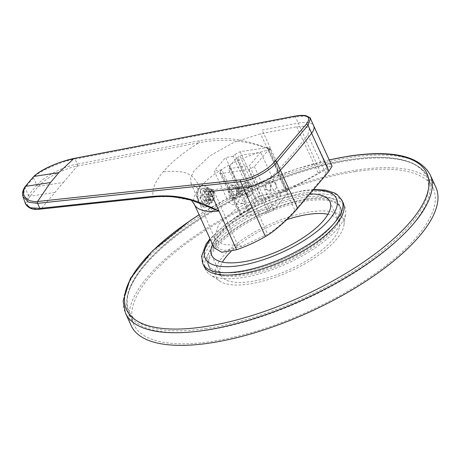 <?xml version="1.0" encoding="UTF-8"?>
<svg xmlns="http://www.w3.org/2000/svg" width="461" height="461" viewBox="0 0 461 461"><rect width="100%" height="100%" fill="white"/><g stroke="black" fill="none" stroke-linecap="round" stroke-linejoin="round"><path stroke-width="0.35" stroke-dasharray="2.31 1.73" d="M237.651 188.174A6.489 3.694 -98.6 0 1 235.784 197.948A6.489 3.694 -98.6 0 1 231.981 194.882A6.489 3.694 -98.6 0 1 233.848 185.109A6.489 3.694 -98.6 0 1 237.651 188.174M236.418 195.055L234.038 195.153L232.442 191.626L233.214 188.002L235.594 187.904L237.19 191.43L236.418 195.055L242.279 194.173L243.056 190.543L241.455 187.016L239.08 187.114L238.302 190.745L239.904 194.271L242.279 194.173M234.885 186.78A6.489 3.694 81.4 0 1 235.894 188.44A6.489 3.694 -98.6 0 1 236.286 196.046A6.489 3.694 -98.6 0 1 234.027 198.213A6.489 3.694 -98.6 0 1 230.218 195.147A6.489 3.694 81.4 0 1 232.09 185.374A6.489 3.694 81.4 0 1 234.885 186.78L234.499 186.307A7.215 4.103 -98.6 0 1 235.623 188.157A7.215 4.103 -98.6 0 1 236.055 196.605A7.215 4.103 -98.6 0 1 229.319 195.608A7.215 4.103 -98.6 0 1 229.198 186.503A7.215 4.103 -98.6 0 1 234.499 186.307M226.795 198.587L214.261 170.956L225.613 157.541L238.147 185.172A12.983 7.388 -98.6 0 1 234.407 204.719A12.983 7.388 -98.6 0 1 226.795 198.587L234.741 197.389L221.741 169.827L214.261 170.956M221.741 169.827L220.087 171.786L219.672 173.054L221.718 173.486L248.98 169.371L254.386 166.605L269.04 149.283L269.472 148.039L267.415 147.578L240.152 151.692L234.747 154.458L233.093 156.417L246.088 183.974L247.759 196.691L242.515 203.491L238.176 202.051L234.741 197.389M254.824 198.334L240.953 214.728L240.538 216.002L242.578 216.434L268.383 212.538L273.794 209.772L287.664 193.372L288.09 192.133L286.033 191.672L260.235 195.568L254.824 198.334L234.747 154.458M233.093 156.417L225.613 157.541M276.79 171.642C288.321 159.252 298.647 147.047 307.775 135.015L309.44 128.884L305.113 126.354L296.682 126.775L260.54 133.788L234.338 142.144L209.847 155.818L193.925 170.979L190.698 177.779L191.021 183.397L198.53 188.906L213.345 189.58L246.468 186.135C256.189 185.299 270.861 178.274 276.79 171.642L295.011 210.36L326.036 173.682L328.647 169.199L325.702 169.769L290.637 188.826L266.043 199.918L240.141 215.068L221.407 231.624L216.947 239.092L216.29 245.125L218.969 248.854L224.478 250.409L242.088 246.214L267.547 234.205C276.099 229.371 288.649 217.719 295.011 210.36M214.054 247.724L213.754 241.858L217.327 234.419L234.943 217.442L261.496 201.157L288.586 188.307C299.742 183.564 310.305 178.044 320.28 171.74L328.63 166.911L332.024 166.173M192.341 200.558L171.371 196.611L153.225 196.893L41.046 208.868C40.124 209.236 37.427 209.15 32.95 208.614C26.317 206.735 25.378 202.592 30.132 196.19L38.528 186.261C44.285 180.09 52.94 174.638 64.494 169.902C75.592 165.891 74.647 166.824 77.235 166.093L199.025 142.749C183.559 152.251 171.613 161.92 163.194 171.774C154.977 181.594 151.652 189.967 153.225 196.893A1.441 0.899 -96.1 0 1 152.822 197.101M25.447 203.814L28.38 195.17L36.828 185.189A1.441 1.031 41.9 0 0 38.528 186.261L63.341 182.516L41.046 208.868A1.441 0.905 -96 0 1 40.683 209.075M63.341 182.516L77.235 166.093A1.441 0.732 79 0 0 77.218 164.139L199.008 140.801C227.054 136.087 242.924 138.669 271.022 149.583A59.648 21.863 -24.4 0 0 200.212 187.08L199.947 187.039A10.96 6.235 81.4 0 0 199.532 201.797A10.96 6.235 -98.6 0 0 205.958 206.972A10.96 6.235 -98.6 0 0 209.115 190.468A10.96 6.235 81.4 0 0 202.684 185.293A10.96 6.235 81.4 0 0 200.276 186.659L200.212 187.08A59.648 21.863 -24.4 0 0 194.398 204.396M199.008 140.801A1.441 0.738 79.2 0 1 199.025 142.749C208.775 140.738 219.102 139.994 230.01 140.524C242.757 141.106 256.425 144.126 271.022 149.583L262.153 130.025L298.221 123.116L320.28 171.74M199.947 187.039L200.276 186.659M204.021 200.241A4.328 2.461 81.4 0 1 201.803 195.355L199.982 197.504A7.935 4.512 81.4 0 0 202.2 202.396L204.021 200.241L211.057 199.181A4.328 2.461 -98.6 0 1 208.839 194.294L208.142 195.118A5.624 3.198 81.4 0 0 210.354 200.011L207.364 201.613L202.575 202.339L200.356 197.452L204.528 196.818L204.488 190.716L205.381 190.583L208.239 192.468L208.856 193.827A4.328 2.461 -98.6 0 1 210.712 190.791A4.328 2.461 -98.6 0 1 211.38 190.848L210.763 189.488A5.624 3.198 81.4 0 0 208.239 192.468M204.621 192.018A4.328 2.461 81.4 0 1 206.839 196.91L208.66 194.755A7.935 4.512 81.4 0 0 206.442 189.869L204.621 192.018L211.662 190.958A4.328 2.461 -98.6 0 1 213.875 195.844L214.578 195.02A5.624 3.198 81.4 0 0 212.942 190.721A5.624 3.198 81.4 0 0 212.36 190.128L211.605 189.091L206.816 189.811L209.035 194.703L213.126 194.081L212.481 200.293L213.581 200.126L214.474 197.671L213.858 196.311A4.328 2.461 -98.6 0 1 212.002 199.348A4.328 2.461 -98.6 0 1 211.34 199.29L211.956 200.65A5.624 3.198 81.4 0 0 214.158 198.754A5.624 3.198 81.4 0 0 214.474 197.671M201.82 194.888A4.328 2.461 81.4 0 1 203.676 191.851A4.328 2.461 81.4 0 1 204.344 191.909L202.742 188.382A7.935 4.512 81.4 0 0 201.273 189.408A7.935 4.512 81.4 0 0 200.218 191.361L201.82 194.888L208.856 193.827M206.822 197.371A4.328 2.461 81.4 0 1 204.966 200.408A4.328 2.461 81.4 0 1 204.304 200.356L205.9 203.883A7.935 4.512 81.4 0 0 207.369 202.852A7.935 4.512 81.4 0 0 208.424 200.904L206.822 197.371L213.858 196.311M205.254 207.075A10.96 6.235 -98.6 0 0 208.412 190.572A10.96 6.235 81.4 0 0 201.981 185.397A10.96 6.235 81.4 0 0 198.518 188.295A10.96 6.235 81.4 0 0 198.829 201.901A10.96 6.235 -98.6 0 0 201.088 205.329A10.96 6.235 -98.6 0 0 205.254 207.075L205.958 206.972M200.218 191.361L200.356 197.452L199.982 197.504M202.2 202.396L205.589 203.964L209.957 203.272L206.666 201.722L204.528 196.818L208.142 195.118M208.424 200.904L207.369 202.852L205.9 203.883M211.956 200.65L211.063 203.105L209.957 203.272L212.481 200.293L208.481 200.892L209.035 194.703L208.66 194.755M206.442 189.869L202.8 188.37L207.433 187.639L210.994 189.183L213.126 194.081L213.823 193.977L214.578 195.02M210.763 189.488L207.905 187.598L207.006 187.736L204.488 190.716L200.276 191.35L201.273 189.408L202.742 188.382M310.46 118.644L305.516 116.16L295.397 116.887L74.936 159.085C65.122 160.076 37.71 171.544 33.434 177.796L25.038 187.725L23.05 196.663M36.828 185.189C43.783 176.678 63.658 166.3 77.218 164.139M201.803 195.355L208.839 194.294M210.354 200.011L211.057 199.181M204.304 200.356L211.34 199.29M206.839 196.91L213.875 195.844M212.36 190.128L211.662 190.958M204.344 191.909L211.38 190.848M207.905 187.598A7.935 4.512 81.4 0 0 205.381 190.583M242.088 246.214L237.818 245.385L222.554 244.359L214.809 238.573L214.4 237.34L218.693 224.53L235.271 209.501L259.86 196.23L286.004 188.422L260.54 133.788M237.818 245.385L213.345 189.58M286.004 188.422L290.637 188.826M296.682 126.775L318.62 173.832M246.468 186.135L267.547 234.205M205.145 196.726A7.935 4.512 81.4 0 0 207.364 201.613M211.063 203.105A7.935 4.512 81.4 0 0 213.426 200.552A7.935 4.512 81.4 0 0 213.581 200.126M213.823 193.977A7.935 4.512 81.4 0 0 211.714 189.223A7.935 4.512 81.4 0 0 211.605 189.091M248.681 210.314L256.247 201.371L257.417 201.192L259.37 198.881L280.714 195.66L269.241 209.225L247.897 212.446L249.85 210.135L248.681 210.314L229.117 166.767L236.683 157.823L237.859 157.645L239.714 155.449L260.695 152.286L249.418 165.614L228.437 168.784L230.293 166.588L229.117 166.767M275.868 183.184L273.137 180.931L271.206 183.426L271.708 188.105L274.433 190.358L276.364 187.869L275.868 183.184M270.492 183.997L269.754 182.792L267.68 181.755L265.72 184.446L266.331 188.918L269.138 191.159L270.797 189.563L270.492 183.997L269.293 182.233L265.133 182.377L265.248 189.471L270.526 190.237L270.169 183.662M280.714 195.66L260.695 152.286M269.241 209.225L249.418 165.614M259.37 198.881L239.714 155.449M257.417 201.192L237.859 157.645M256.247 201.371L236.683 157.823M248.473 186.215L249.292 193.297L246.376 197.078L242.169 193.666L241.351 186.584L244.267 182.81L248.473 186.215M249.85 210.135L230.293 166.588M247.897 212.446L228.437 168.784M245.154 193.217A7.215 4.103 81.4 0 0 249.378 196.622A7.215 4.103 81.4 0 0 251.89 194.219A7.215 4.103 81.4 0 0 251.458 185.766A7.215 4.103 81.4 0 0 250.335 183.922A7.215 4.103 81.4 0 0 247.229 182.36A7.215 4.103 81.4 0 0 245.154 193.217M251.729 186.048A6.489 3.694 81.4 0 0 250.715 184.388A6.489 3.694 81.4 0 0 245.944 184.561A6.489 3.694 81.4 0 0 246.053 192.756A6.489 3.694 81.4 0 0 252.115 193.655A6.489 3.694 81.4 0 0 251.729 186.048M234.038 195.153L239.904 194.271M237.19 191.43L243.056 190.543M235.594 187.904L241.455 187.016M233.214 188.002L239.08 187.114M232.442 191.626L238.302 190.745M355.414 171.555A164.427 60.264 -24.4 0 0 195.199 237.19A164.427 60.264 -24.4 0 0 133.799 324.44A164.427 60.264 -24.4 0 0 211.662 341.474A164.427 60.264 155.6 0 0 371.883 275.839A164.427 60.264 155.6 0 0 433.282 188.589A164.427 60.264 155.6 0 0 355.414 171.555M306.19 199.699A72.118 26.433 155.6 0 1 340.345 207.168A72.118 26.433 155.6 0 1 313.417 245.436A72.118 26.433 155.6 0 1 243.143 274.226A72.118 26.433 -24.4 0 1 208.994 266.752A72.118 26.433 -24.4 0 1 235.923 228.483A72.118 26.433 -24.4 0 1 306.19 199.699M340.345 207.168L340.898 208.389A72.118 26.433 155.6 0 0 306.749 200.921A72.118 26.433 -24.4 0 0 236.476 229.705A72.118 26.433 -24.4 0 0 209.548 267.974L207.882 264.309A72.118 26.433 -24.4 0 1 234.816 226.04A72.118 26.433 -24.4 0 1 305.084 197.25A72.118 26.433 155.6 0 1 339.238 204.724A72.118 26.433 155.6 0 0 305.084 197.25A72.118 26.433 -24.4 0 0 234.816 226.04A72.118 26.433 -24.4 0 0 207.882 264.309A72.118 26.433 -24.4 0 0 242.037 271.783A72.118 26.433 155.6 0 0 312.304 242.993A72.118 26.433 155.6 0 0 339.238 204.724A72.118 26.433 155.6 0 1 312.304 242.993A72.118 26.433 155.6 0 1 242.037 271.783A72.118 26.433 -24.4 0 1 207.882 264.309L208.994 266.752M435.91 187.397A167.314 61.319 155.6 0 0 356.676 170.063A167.314 61.319 -24.4 0 0 193.649 236.85A167.314 61.319 -24.4 0 0 131.172 325.633M212.59 244.509A64.909 23.788 -24.4 0 1 299.16 194.87A64.909 23.788 155.6 0 1 310.017 193.937M327.973 214.256A64.909 23.788 155.6 0 1 338.766 221.147A64.909 23.788 155.6 0 1 314.529 255.59A64.909 23.788 155.6 0 1 251.285 281.498A64.909 23.788 -24.4 0 1 220.548 274.773A64.909 23.788 -24.4 0 1 222.479 262.113M286.73 219.672A64.909 23.788 -24.4 0 0 231.122 251.401M220.174 281.331A69.784 25.574 -24.4 0 1 236.418 243.95A69.784 25.574 -24.4 0 1 310.161 211.904A69.784 25.574 155.6 0 1 343.946 225.187A69.784 25.574 155.6 0 1 249.153 284.016A69.784 25.574 -24.4 0 1 220.174 281.331L210.06 274.739A76.445 28.017 -24.4 0 0 241.806 277.683A76.445 28.017 155.6 0 0 345.646 213.236A76.445 28.017 155.6 0 0 308.64 198.685A76.445 28.017 -24.4 0 0 227.855 233.79A76.445 28.017 -24.4 0 0 210.06 274.739M340.898 208.389A72.118 26.433 155.6 0 1 313.97 246.658A72.118 26.433 155.6 0 1 243.702 275.447A72.118 26.433 -24.4 0 1 209.548 267.974M203.941 266.095A76.445 28.017 -24.4 0 1 232.488 225.533A76.445 28.017 -24.4 0 1 306.974 195.015A76.445 28.017 155.6 0 1 343.18 202.938M220.087 171.786L240.953 214.728M238.147 185.172L246.088 183.974M307.775 135.015L326.036 173.682M41.133 208.862A1.441 0.899 -96.1 0 1 40.729 209.075M77.327 166.075A1.441 0.738 79.2 0 0 77.31 164.122L75.022 159.068A1.441 0.738 -100.8 0 0 74.209 158.382M200.109 186.843C192.583 175.618 190.278 169.642 163.194 171.774M288.586 188.307L271.022 149.583M294.585 116.201A1.441 0.738 -100.8 0 1 295.397 116.887L298.221 123.116A28.847 10.574 155.6 0 1 313.653 125.674M25.067 186.676L25.038 187.725L28.403 195.141A1.441 1.089 38.5 0 0 30.149 196.161M54.94 192.444L30.132 196.19A1.441 1.095 38.4 0 1 28.38 195.17M38.505 186.29A1.441 1.031 41.9 0 1 36.799 185.218L33.434 177.796L34.056 176.402M74.169 158.388A1.441 0.732 -101 0 1 74.936 159.085M240.152 151.692L260.235 195.568M248.98 169.371L268.383 212.538M254.386 166.605L273.794 209.772M269.04 149.283L287.664 193.372M267.415 147.578L286.033 191.672M265.248 189.471L266.331 188.918M221.718 173.486L242.578 216.434M206.58 330.272A164.427 60.264 155.6 0 1 128.711 313.232A164.427 60.264 155.6 0 1 190.116 225.982A164.427 60.264 155.6 0 1 350.331 160.347A164.427 60.264 155.6 0 1 428.2 177.381A164.427 60.264 155.6 0 1 366.795 264.637A164.427 60.264 155.6 0 1 206.58 330.272M206.551 328.463A163.252 59.832 155.6 0 1 145.163 264.147A163.252 59.832 155.6 0 1 349.271 159.754A163.252 59.832 155.6 0 1 410.659 224.069A163.252 59.832 155.6 0 1 206.551 328.463M430.182 174.771A167.314 61.319 -24.4 0 0 350.948 157.437A167.314 61.319 -24.4 0 0 187.921 224.225A167.314 61.319 -24.4 0 0 125.444 313.007M329.206 159.961A164.934 60.449 -24.4 0 0 199.117 214.803M342.068 200.495A76.445 28.017 -24.4 0 0 305.868 192.571A76.445 28.017 -24.4 0 0 231.382 223.089A76.445 28.017 -24.4 0 0 202.834 263.652M313.255 190.128A72.118 26.433 -24.4 0 0 302.312 191.142A72.118 26.433 -24.4 0 0 210.331 239.518M235.784 197.948L234.027 198.213M233.848 185.109L232.09 185.374M242.515 203.491L234.407 204.719M201.981 185.397L202.684 185.293M205.589 203.964L209.599 203.359M204.966 200.408L212.002 199.348M203.226 188.272L207.433 187.639M203.676 191.851L210.712 190.791M191.021 183.397L214.809 238.573M214.4 237.34L216.29 245.125M309.44 128.884L328.647 169.199M214.158 198.754L213.426 200.552M212.942 190.721L211.714 189.223M198.518 188.295A14.706 14.706 0 0 0 201.088 205.329M269.472 148.039L288.09 192.133M267.68 181.755L273.137 180.931M269.293 182.233L269.754 182.792M249.378 196.622L246.376 197.078M247.229 182.36L244.267 182.81M250.715 184.388L250.335 183.922M252.115 193.655L251.89 194.219M270.526 190.237L270.797 189.563M269.138 191.159L274.433 190.358M219.672 173.054L240.538 216.002M236.286 196.046L236.055 196.605M133.799 324.44L128.711 313.232C122.361 296.97 131.264 276.911 155.415 253.054C197.302 210.971 285.371 168.611 349.484 159.667C392.173 153.559 418.409 159.46 428.2 177.381L433.282 188.589M329.171 159.881L296.435 168.957L262.77 181.553L229.797 197.06L199.089 214.74M329.897 201.595L338.766 221.147M211.68 255.221L220.548 274.773M343.946 225.187L345.646 213.236M313.785 189.506L303.326 190.531L277.476 197.026L250.726 208.43L227.071 223.026L209.986 238.758"/><path stroke-width="0.69" d="M191.303 200.172L194.398 204.396L214.054 247.724L221.764 252.253L236.591 249.77C246.779 246.168 256.397 241.771 265.438 236.568C275.851 230.754 291.335 215.765 297.656 208.309L328.918 171.354L332.024 166.173L313.705 125.79A28.847 10.574 155.6 0 1 311.63 133.246L328.918 171.354M194.398 204.396A59.648 21.863 -24.4 0 0 219.027 211.046C192.456 198.08 177.831 194.329 151.951 196.426L39.859 208.395L37.566 203.341L240.55 181.715C252.421 180.677 269.777 171.002 276.75 162.226L308.011 125.271L311.63 133.246A576.942 211.449 -24.4 0 1 280.369 170.201L297.656 208.309M236.591 249.77L219.027 211.046L192.341 200.558C178.407 196.68 165.234 195.527 152.822 197.101A1.441 0.899 -96.1 0 1 151.951 196.426M58.858 172.639L73.927 158.498L63.889 161.137C52.669 164.485 37.139 172.356 34.056 176.402L58.858 172.639L50.462 182.568L37.56 201.492L240.648 179.819C251.764 178.88 268.406 169.602 275.027 161.177L306.277 124.234A1.441 1.135 41.3 0 1 308.011 125.271L310.46 118.644M306.277 124.234C311.745 116.835 307.775 114.195 294.354 116.328L73.927 158.498A1.441 0.732 -101 0 1 74.129 158.394L74.129 158.394A1.441 0.732 -101 0 1 74.169 158.388M275.027 161.177A1.441 0.98 39.3 0 1 276.75 162.226L280.369 170.201A28.847 10.574 155.6 0 1 243.379 187.944L265.438 236.568M74.008 158.486A1.441 0.738 -100.8 0 1 74.209 158.382L74.129 158.394C60.172 161.362 42.032 168.559 33.555 176.638L25.067 186.676C22.629 190.295 21.961 193.626 23.05 196.663L28.68 202.229L37.566 203.341A1.441 0.899 83.9 0 1 37.635 201.48M152.822 197.101L40.729 209.075A1.441 0.899 -96.1 0 1 39.859 208.395L30.224 207.761L25.447 203.82L23.05 196.663M50.462 182.568L25.655 186.33C21.719 192.145 22.998 196.899 29.492 200.593C34.281 201.705 36.972 202.004 37.56 201.492A1.441 0.905 84.1 0 0 37.491 203.347M199.089 214.74L190.001 220.71L152.418 250.945L130.4 278.386L123.145 301.05L125.444 313.007L131.172 325.633A167.314 61.319 -24.4 0 0 210.406 342.967A167.314 61.319 155.6 0 0 373.433 276.179A167.314 61.319 155.6 0 0 435.91 187.397L430.182 174.771C419.596 155.904 392.616 149.669 349.254 156.077L329.171 159.881M310.017 193.937A64.909 23.788 155.6 0 1 329.897 201.595A64.909 23.788 155.6 0 1 305.66 236.038A64.909 23.788 155.6 0 1 242.417 261.946A64.909 23.788 -24.4 0 1 211.68 255.221A64.909 23.788 -24.4 0 1 212.59 244.509M286.73 219.672A64.909 23.788 -24.4 0 1 308.029 214.423A64.909 23.788 155.6 0 1 327.973 214.256M231.122 251.401A64.909 23.788 -24.4 0 0 222.479 262.113M343.18 202.938A76.445 28.017 155.6 0 1 314.633 243.5A76.445 28.017 155.6 0 1 240.146 274.018A76.445 28.017 -24.4 0 1 203.941 266.095L202.834 263.652A76.445 28.017 -24.4 0 0 239.034 271.575A76.445 28.017 -24.4 0 0 313.52 241.057A76.445 28.017 -24.4 0 0 342.068 200.495L343.18 202.938M219.027 211.046L210.153 191.494L243.379 187.944L240.55 181.715A1.441 0.899 83.9 0 1 240.648 179.819M313.653 125.674A28.847 10.574 155.6 0 1 313.705 125.79L310.472 118.661C311.019 118.125 309.412 117.111 305.66 115.63C302.785 115.141 299.091 115.331 294.585 116.201L74.209 158.382M25.067 186.676L33.555 176.638M40.683 209.075A1.441 0.905 -96 0 1 40.643 209.081A1.441 0.905 -96 0 1 39.767 208.407M199.117 214.803A164.934 60.449 -24.4 0 0 124.487 301.016A164.934 60.449 -24.4 0 0 204.626 326.711A164.934 60.449 -24.4 0 0 410.837 221.24A164.934 60.449 -24.4 0 0 348.816 156.262A164.934 60.449 -24.4 0 0 329.206 159.961M125.444 313.007A167.314 61.319 -24.4 0 0 204.678 330.341A167.314 61.319 -24.4 0 0 367.705 263.559A167.314 61.319 -24.4 0 0 430.182 174.771M210.331 239.518A72.118 26.433 -24.4 0 0 239.265 265.669A72.118 26.433 -24.4 0 0 326.019 223.291A72.118 26.433 -24.4 0 0 313.255 190.128M40.729 209.075L40.643 209.081C33.434 210.262 28.369 208.51 25.447 203.82M342.068 200.495L337.296 194.669L334.709 193.032L325.403 190.093L313.785 189.506M209.986 238.758L205.917 244.376L201.59 256.316L202.834 263.652"/></g></svg>
